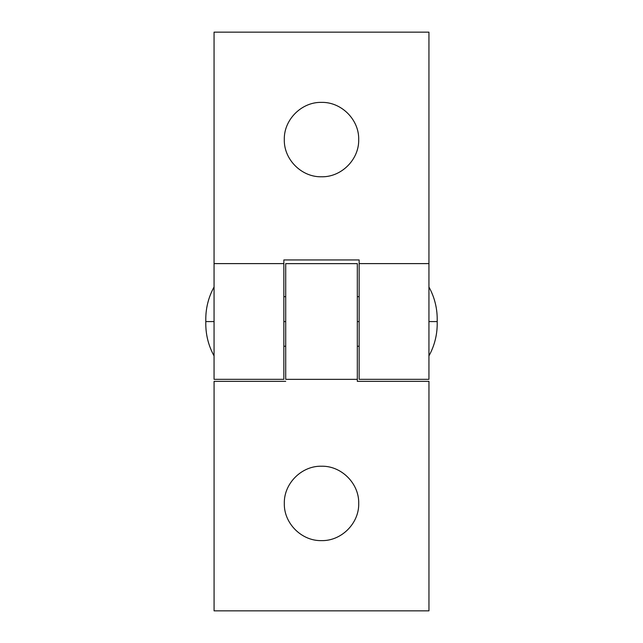 <?xml version="1.0" encoding="UTF-8"?>
<svg xmlns="http://www.w3.org/2000/svg" width="643" height="643" viewBox="0 0 643 643"><rect width="100%" height="100%" fill="white"/><g stroke="black" fill="none" stroke-linecap="round" stroke-linejoin="round"><path stroke-width="0.96" d="M359.148 259.941L359.148 379.314L428.937 379.314L428.937 32.15L214.063 32.15L214.063 263.606L283.852 263.606L283.852 259.941L359.148 259.941M283.852 321.588L283.852 263.606L214.063 263.606L214.063 379.314L283.852 379.314L283.852 321.588L285.709 321.588L285.709 379.338L357.323 379.338L357.323 263.638L285.709 263.638L285.709 321.588M284.31 139.579C283.78 159.416 301.583 177.291 321.5 176.769C301.671 177.299 283.788 159.496 284.31 139.579C283.78 119.751 301.583 101.875 321.5 102.39C301.671 101.867 283.788 119.662 284.31 139.579M358.69 139.579C359.22 119.751 341.417 101.875 321.5 102.39C341.329 101.867 359.212 119.662 358.69 139.579C359.22 159.416 341.417 177.291 321.5 176.769C341.329 177.299 359.212 159.496 358.69 139.579M359.148 263.606L428.937 263.606M321.516 540.61C301.68 541.133 283.804 523.338 284.327 503.421C283.796 523.249 301.599 541.125 321.516 540.61C341.345 541.133 359.22 523.338 358.706 503.421C359.236 523.249 341.433 541.125 321.516 540.61M321.516 466.231C341.345 465.701 359.22 483.504 358.706 503.421C359.236 483.584 341.433 465.709 321.516 466.231C301.68 465.701 283.804 483.504 284.327 503.421C283.796 483.584 301.599 465.709 321.516 466.231M285.709 381.347L214.079 381.347L214.079 610.85L428.953 610.85L428.953 381.347L357.323 381.347L357.323 379.338L285.709 379.338L357.323 379.338M283.852 296.664L285.709 296.664M357.323 296.664L359.148 296.664M283.852 346.247L285.709 346.247M357.323 346.247L359.148 346.247M428.937 287.019A66.116 66.116 0 0 1 437.2 319.024L437.2 323.879A66.116 66.116 0 0 1 428.937 355.892M214.063 355.892A66.116 66.116 0 0 1 205.8 323.879L205.8 319.024A66.116 66.116 0 0 1 214.063 287.019M357.323 321.588L359.148 321.588M428.937 321.588L437.2 321.588M214.063 321.588L205.8 321.588M214.063 263.606L283.852 263.606"/></g></svg>
